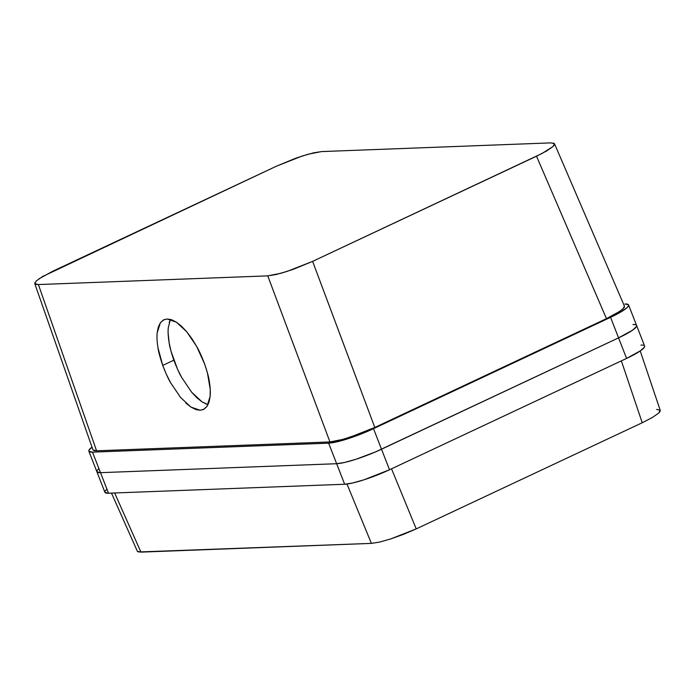 <?xml version="1.0" encoding="UTF-8"?>
<svg xmlns="http://www.w3.org/2000/svg" width="695" height="695" viewBox="0 0 695 695"><rect width="100%" height="100%" fill="white"/><g stroke="black" fill="none" stroke-linecap="round" stroke-linejoin="round"><path stroke-width="1.04" d="M170.405 319.37L168.286 327.692C167.86 331.567 168.138 336.554 169.12 342.67C169.58 346.379 171.161 352.217 173.854 360.192L162.734 365.414C160.041 357.439 158.46 351.601 158 347.891C157.018 341.775 156.74 336.788 157.174 332.914L160.38 322.767L163.864 319.761L167.121 318.988L176.391 322.159L186.755 331.793L196.659 346.423C198.857 350.063 201.498 355.866 204.573 363.833L207.397 372.746L210.238 389.313L210.142 396.332L209.021 402.127L206.936 406.479L203.948 409.225L200.186 410.259L195.79 409.537L190.925 407.088L185.782 403.004M38.885 278.86L52.777 271.232L276.68 166.07L295.705 158.243L308.085 154.238L321.533 151.579L550.909 142.875L554.488 143.709L554.384 144.89L553.011 146.541L542.004 153.499L312.62 261.372L374.805 427.46L606.466 318.649L536.523 156.21L312.62 261.372L293.594 269.2L281.223 273.196L267.766 275.863L38.39 284.559L96.588 450.803L329.96 441.951L267.766 275.863L38.39 284.559L35.984 284.411L34.811 283.725L34.915 282.544M157.174 332.914L158.286 327.119L160.38 322.767L163.36 320.021L167.121 318.988L171.526 319.709L176.391 322.159L181.534 326.242L186.755 331.793L191.863 338.613L196.659 346.423L204.573 363.833C207.275 371.808 208.847 377.646 209.308 381.355C210.29 387.471 210.568 392.458 210.142 396.332L206.936 406.479L203.444 409.485L200.186 410.259L190.925 407.088L180.552 397.453L170.657 382.823L166.366 374.301L162.734 365.414L158 347.891M553.316 143.022L554.532 143.796L624.475 306.243M34.811 283.725L92.948 449.83L94.19 450.647L96.588 450.803L38.39 284.559L34.811 283.725L36.296 280.893L42.603 276.506L276.68 166.07L302.09 156.062L313.454 152.857L321.533 151.579L550.909 142.875M628.584 304.94A35.697 5.456 158.7 0 1 610.558 317.328L618.567 337.874L632.467 330.238L636.438 326.563L636.542 325.373L636.438 326.563L632.467 330.238L618.567 337.874L610.558 317.328L373.502 428.676L381.512 449.213L618.567 337.874A35.697 5.456 -21.3 0 0 636.594 325.486L628.584 304.94A35.697 5.456 158.7 0 0 624.953 303.993L628.532 304.827L628.428 306.017L627.046 307.659L620.739 312.046L610.558 317.328L373.502 428.676L354.476 436.503L342.096 440.5L328.639 443.167L92.496 452.132L88.917 451.29L89.021 450.108L92.009 447.137A35.697 5.456 158.7 0 0 88.864 451.177A35.697 5.456 158.7 0 0 92.496 452.132L100.506 472.67L336.641 463.713L328.639 443.167L92.496 452.132L100.506 472.67L96.926 471.836L97.031 470.645L98.412 469.003L97.031 470.645L96.926 471.836L100.506 472.67L336.641 463.713L100.506 472.67A35.697 5.456 158.7 0 1 96.874 471.723A35.697 5.456 -21.3 0 0 100.506 472.67L108.516 493.215L104.936 492.373L105.041 491.191L106.422 489.549M93.017 449.969L96.588 450.803L329.96 441.951L343.408 439.283L362.312 432.829L374.805 427.46L606.466 318.649L620.366 311.021L624.336 307.338L624.44 306.156L622.955 308.98L616.647 313.367L606.466 318.649L536.523 156.21L546.696 150.928L553.011 146.541L554.488 143.709M632.963 324.539L635.369 324.687L632.963 324.539A35.697 5.456 158.7 0 1 636.594 325.486A35.697 5.456 158.7 0 1 618.567 337.874L375.439 451.941L356.101 459.23L344.729 462.427L336.641 463.713A35.697 5.456 -21.3 0 0 381.512 449.213L373.502 428.676A35.697 5.456 158.7 0 1 328.639 443.167L344.651 484.25L108.516 493.215L100.506 472.67L336.641 463.713L344.651 484.25L108.516 493.215A35.697 5.456 -21.3 0 1 104.884 492.269L88.864 451.177M374.805 427.46L312.62 261.372L287.209 271.371L275.846 274.577L267.766 275.863L329.96 441.951L338.039 440.665L349.403 437.468L374.805 427.46M206.901 404.316L202.037 401.866L196.893 397.792L191.672 392.232L181.769 377.602L177.477 369.08L171.031 351.279L169.12 342.67L168.121 332.931M169.206 322.549L169.597 321.307M180.552 397.453L170.657 382.823C168.459 379.183 165.818 373.38 162.734 365.414L173.854 360.192C176.93 368.159 179.571 373.962 181.769 377.602L191.672 392.232L202.037 401.866L208.022 404.655M644.552 345.919L644.447 347.1L640.469 350.784L626.577 358.42L618.567 337.874L626.577 358.42L389.521 469.759L381.512 449.213L618.567 337.874L375.439 451.941L356.101 459.23L344.729 462.427L336.641 463.713A35.697 5.456 158.7 0 0 381.512 449.213L389.521 469.759L364.102 479.767L352.739 482.973L344.651 484.25A35.697 5.456 -21.3 0 0 389.521 469.759L626.577 358.42A35.697 5.456 -21.3 0 0 644.604 346.032L636.594 325.486M640.972 345.076L643.379 345.233M658.704 413.091L660.18 410.259L660.076 411.449L658.704 413.091L652.397 417.469L658.704 413.091M642.223 422.751L652.397 417.469L642.223 422.751L621.365 360.87L642.223 422.751L416.227 528.895L391.537 468.812L416.227 528.895L642.223 422.751M403.734 534.264L416.227 528.895L390.825 538.903L403.734 534.264M379.47 542.1L390.825 538.903L379.47 542.1L371.391 543.386L379.47 542.1M346.996 484.05L371.391 543.386L346.996 484.05M137.358 551.291L140.937 552.125L114.649 492.981L140.937 552.125L371.391 543.386L138.531 551.978L137.358 551.291L111.495 493.103M656.61 409.424L660.18 410.259M660.25 410.406L640.217 350.958"/></g></svg>
